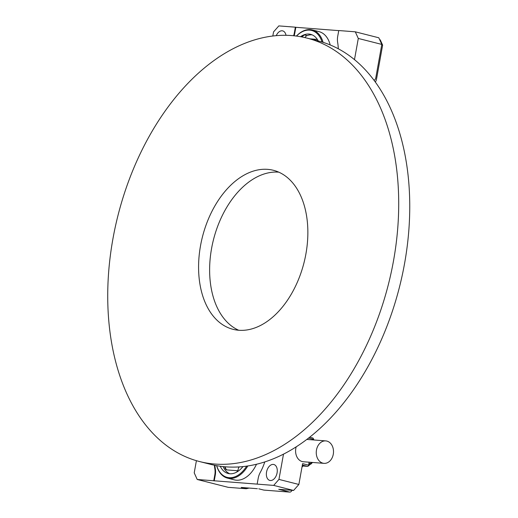 <?xml version="1.0" encoding="UTF-8"?>
<svg xmlns="http://www.w3.org/2000/svg" width="518" height="518" viewBox="0 0 518 518"><rect width="100%" height="100%" fill="white"/><g stroke="black" fill="none" stroke-linecap="round" stroke-linejoin="round"><path stroke-width="0.78" d="M200.524 245.726A82.032 52.402 104.2 0 1 273.394 170.292A82.032 52.402 104.2 0 1 304.014 262.691A82.032 52.402 104.2 0 1 233.055 329.325A82.032 52.402 104.2 0 1 200.524 245.726M306.934 38.079L317.968 40.877A218.434 139.53 104.2 0 1 399.507 286.914A218.434 139.53 104.2 0 1 210.554 464.335L199.514 461.538A218.434 139.53 104.2 0 1 112.905 238.94A218.434 139.53 104.2 0 1 306.934 38.079A218.434 139.53 104.2 0 1 388.468 284.117A218.434 139.53 104.2 0 1 199.514 461.538M238.694 330.251A82.032 52.402 104.2 0 1 211.564 248.53A82.032 52.402 104.2 0 1 278.794 172.164M225.233 466.783A5.148 3.289 -75.8 0 0 227.124 469.93M237.529 466.983L239.07 467.1M239.174 466.886A3.542 2.26 104.2 0 1 238.727 467.689A1.289 0.822 -75.8 0 0 238.422 468.434L238.409 468.492A5.148 3.289 -75.8 0 1 236.694 472.099M310.923 463.843L308.948 463.267L309.142 462.198L308.702 464.633L311.771 462.399M301.968 467.23L302.978 466.006M291.997 490.326A3.218 2.053 104.2 0 1 289.75 492.1L278.716 489.303L293.596 490.455L273.685 485.398L257.148 484.123L258.184 478.36A12.866 8.217 -75.8 0 1 260.269 472.416A40.21 25.686 -75.8 0 0 264.789 461.881M263.817 490.093L258.78 488.811L263.817 490.093L289.75 492.1M296.205 446.788A11.26 8.612 94.4 0 0 303.347 461.752L324.015 463.351A11.26 8.612 94.4 0 0 333.281 454.254A11.26 8.612 94.4 0 0 325.751 440.896A11.26 8.612 94.4 0 0 316.297 451.456A11.26 8.612 94.4 0 0 324.015 463.351M313.604 439.957L313.26 439.29A1.289 0.822 -75.8 0 0 313.157 438.338A1.289 0.822 -75.8 0 0 312.755 437.982A1.289 0.822 -75.8 0 0 312.665 437.969L309.622 437.192L312.755 437.982M283.508 454.092L278.949 479.409L298.867 484.466L302.609 463.642L308.611 465.164L311.978 462.419M308.611 465.164A1.289 0.822 -75.8 0 1 308.061 466.174A1.289 0.822 -75.8 0 1 307.556 466.362L302.195 465.947M257.148 484.123L197.216 479.48L228.166 487.328L246.251 488.733L249.113 488.066M224.76 466.744A5.148 3.289 104.2 0 0 226.884 469.884A5.148 3.289 104.2 0 0 227.24 469.943L236.83 470.681A5.148 3.289 104.2 0 0 237.73 470.577M220.241 466.232A24.126 15.41 -75.8 0 0 228.16 473.484A24.126 15.41 -75.8 0 0 234.771 472.999A24.126 15.41 -75.8 0 0 242.968 466.563M216.686 465.663A28.147 17.981 -75.8 0 0 229.131 477.7A28.147 17.981 -75.8 0 0 246.678 466.103M273.685 485.398L278.949 479.409M270.37 480.51A8.204 5.238 -75.8 0 0 277 473.31A8.204 5.238 -75.8 0 0 273.834 464.51A8.204 5.238 -75.8 0 0 266.738 471.173A8.204 5.238 -75.8 0 0 269.8 480.413A8.204 5.238 -75.8 0 0 270.37 480.51M197.216 479.48L194.218 472.85L196.406 460.69M246.251 488.733L241.213 487.451L257.381 488.707M213.753 480.762L214.789 475A12.866 8.217 -75.8 0 0 214.866 468.9L215.352 469.023A12.866 8.217 104.2 0 1 215.268 475.123L214.789 475M214.387 465.222A40.21 25.686 -75.8 0 0 214.866 468.9M298.867 484.466L293.596 490.455M247.844 465.935A28.788 18.389 104.2 0 1 229.493 478.451A28.788 18.389 104.2 0 1 227.499 478.127L234.356 479.869A28.788 18.389 -75.8 0 0 236.357 480.192A28.788 18.389 -75.8 0 0 256.52 464.212M214.866 465.319A40.21 25.686 -75.8 0 0 215.352 469.023M214.232 480.885L215.268 475.123M227.499 478.127A28.788 18.389 104.2 0 1 216.628 465.656M223.116 466.582A24.126 15.41 -75.8 0 0 229.727 473.75M311.35 463.875L311.616 462.393M379.668 39.692L380.238 39.834L382.634 45.137L381.714 44.904M375.356 82.012A6.436 4.921 94.4 0 0 376.528 79.073L382.634 45.137M301.049 36.797A24.126 15.41 104.2 0 1 304.5 34.946A5.148 3.289 -75.8 0 0 302.266 37.031M272.811 36.046L273.562 31.889L278.833 25.9L295.364 27.182L294.328 32.938L294.807 33.061A12.866 8.217 104.2 0 1 294.107 35.807M295.364 27.182L295.843 27.305L294.807 33.061M300.531 36.7A24.126 15.41 104.2 0 1 304.021 34.823A24.126 15.41 104.2 0 1 310.625 34.337A24.126 15.41 104.2 0 1 318.233 40.948M322.06 42.023A28.147 17.981 -75.8 0 0 309.66 30.122A28.147 17.981 -75.8 0 0 296.471 36.079M293.609 35.755A12.866 8.217 -75.8 0 0 294.328 32.938M286.007 35.328A8.204 5.238 -75.8 0 0 282.711 30.886A8.204 5.238 -75.8 0 0 282.142 30.795A8.204 5.238 -75.8 0 0 276.243 35.684M338.299 48.763A40.21 25.686 -75.8 0 0 337.645 42.398A12.866 8.217 -75.8 0 1 337.723 36.299L338.759 30.543L355.296 31.818L378.807 37.788L381.805 44.418L358.294 38.449L354.487 59.602M374.132 80.348L374.689 79.863A3.218 2.46 94.4 0 0 375.796 77.81L381.805 44.418M338.746 30.627L295.843 27.305M358.294 38.449L355.296 31.818M330.199 44.937A28.788 18.389 -75.8 0 0 319.114 31.682L312.25 29.94A28.788 18.389 104.2 0 1 323.102 42.346M296.413 36.072A28.788 18.389 104.2 0 1 310.256 29.61A28.788 18.389 104.2 0 1 312.25 29.94M317.392 39.497L310.392 38.954M317.333 39.407L309.913 38.837M304.5 34.946L307.09 35.6A24.126 15.41 104.2 0 1 312.134 34.848M307.09 35.6A5.148 3.289 -75.8 0 0 304.914 37.594M313.26 439.29L308.488 438.079M307.556 466.362L302.357 465.041M308.812 464.024L309.622 463.442M314.012 439.989L313.157 438.338M308.061 466.174L310.994 463.785M311.428 463.429L312.613 462.464M306.74 439.426L325.751 440.896"/></g></svg>
